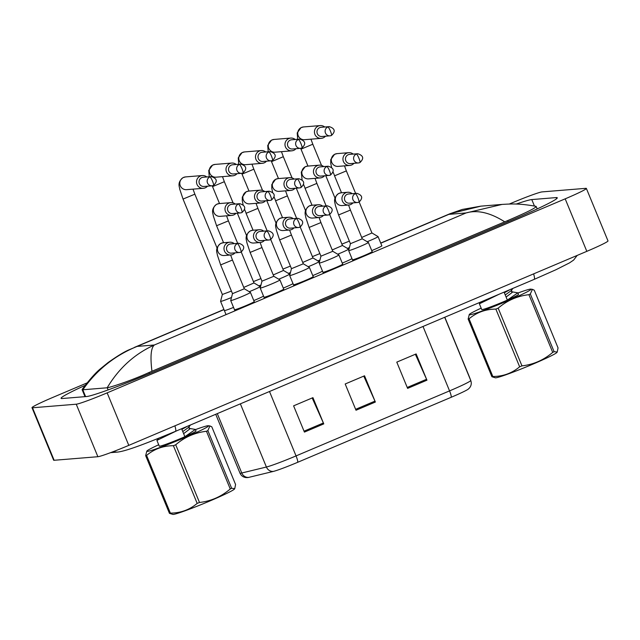 <?xml version="1.0" encoding="UTF-8"?>
<svg xmlns="http://www.w3.org/2000/svg" width="640" height="640" viewBox="0 0 640 640"><rect width="100%" height="100%" fill="white"/><g stroke="black" fill="none" stroke-linecap="round" stroke-linejoin="round"><path stroke-width="0.96" d="M451.232 397.264L297.72 462.288A23.32 1.304 157.6 0 1 273.424 471.4L248.776 477.376A23.32 1.304 157.6 0 1 247.816 477.56L246.032 477.584C243.192 477.224 241.176 475.744 239.992 473.144A28.44 1.584 -22.4 0 0 241.768 473L266.408 467.024A28.44 1.584 -22.4 0 0 296.048 455.912L449.56 390.888A7.112 1.224 67 0 1 451.232 397.264A23.32 1.304 157.6 0 0 468.288 389.112L469.568 387.872C471.28 385.696 471.696 383.296 470.816 380.672A7.112 7.096 -20.6 0 0 470.736 380.464L469.288 376.616A28.44 1.584 -22.4 0 0 469.28 376.616L444.808 317.24L469.288 376.616A7.112 7.096 -20.6 0 1 469.368 376.824L470.816 380.672M407.608 388.384L396.784 362.128L416.136 353.936L426.952 380.184L407.608 388.384M304.416 432.096L293.6 405.84L312.944 397.648L323.768 423.896L304.416 432.096M356.008 410.24L345.192 383.984L364.536 375.792L375.36 402.04L356.008 410.24M363.768 376.12L374.968 401.128A5.688 0.976 67 0 1 375.36 402.04M312.176 397.976L323.376 422.984A5.688 0.976 67 0 1 323.768 423.896M415.36 354.264L426.56 379.272A5.688 0.976 67 0 1 426.952 380.184M352.696 259.768A10.664 0.592 -22.4 0 0 363.44 255.864A10.664 0.592 -22.4 0 0 372.224 251.608A10.664 0.592 -22.4 0 0 372.136 251.568M253.792 300.568A10.664 0.592 -22.4 0 0 263.528 296.12M283.28 288.08A10.664 0.592 -22.4 0 0 293.008 283.624M323.208 272.256A10.664 0.592 -22.4 0 0 333.96 268.36A10.664 0.592 -22.4 0 0 342.744 264.096A10.664 0.592 -22.4 0 0 342.648 264.056M293.72 284.744A10.664 0.592 -22.4 0 0 304.472 280.848A10.664 0.592 -22.4 0 0 313.256 276.584A10.664 0.592 -22.4 0 0 313.16 276.552M264.232 297.24A10.664 0.592 -22.4 0 0 274.984 293.336A10.664 0.592 -22.4 0 0 283.768 289.08A10.664 0.592 -22.4 0 0 283.68 289.04M234.752 309.728A10.664 0.592 -22.4 0 0 245.496 305.832A10.664 0.592 -22.4 0 0 254.28 301.568A10.664 0.592 -22.4 0 0 254.192 301.528M371.736 250.608A10.664 0.592 -22.4 0 0 381.904 245.776A10.664 0.592 -22.4 0 0 381.816 245.736M224.616 310.552A10.664 0.592 -22.4 0 0 233.544 307.408M342.256 263.096A10.664 0.592 -22.4 0 0 351.984 258.648M312.768 275.584A10.664 0.592 -22.4 0 0 322.496 271.136M509.328 204.032L511.208 203.24A28.44 1.584 157.6 0 1 542.12 191.896L585.864 188.328A28.44 1.584 157.6 0 1 586.36 188.416L608 240.92A28.44 1.584 157.6 0 1 586.824 251.336L128.792 445.368A28.44 1.584 157.6 0 1 97.88 456.712L54.136 460.28A28.44 1.584 157.6 0 1 53.64 460.192L32 407.688A28.44 1.584 157.6 0 1 53.176 397.264L87.024 382.928M586.36 188.416A28.44 1.584 157.6 0 1 565.184 198.84L107.152 392.864A28.44 1.584 157.6 0 1 76.24 404.208L32.496 407.776A28.44 1.584 157.6 0 1 32 407.688M85.136 385.344A61.144 3.416 -22.4 0 0 61.08 398.328A61.144 3.416 -22.4 0 0 62.144 398.52L86.576 396.528A61.144 3.416 -22.4 0 0 153.04 372.136L511.752 220.184A61.144 3.416 -22.4 0 0 557.28 197.776A61.144 3.416 -22.4 0 0 556.216 197.584L531.784 199.576A61.144 3.416 -22.4 0 0 516.232 204.064M502.104 204.416C512.024 203.832 519.28 203.36 536.064 206.336L537.256 208.904M535.576 206.328C537.768 206.944 528.472 211.696 507.688 220.584L148.976 372.536C130.664 380.88 110.336 387.352 107.216 387.784L82.832 389.776L82.184 389.392C89.808 379.2 96.112 372.152 101.088 368.264L108.064 362.576C117.48 355.928 124.552 351.632 129.28 349.704L137.144 346.4C114.696 355.568 96.592 370.024 82.832 389.776M107.168 387.792C118.872 368.208 134.6 353.944 154.336 345C150.952 347.912 150.152 356.64 151.944 371.2M504.664 221.784C490.176 212.608 477.304 209.664 466.064 212.944L502.096 204.416L480.912 206.144L449.824 213.784L380.712 243.056M324.704 127A6.4 6.296 85.3 0 0 314.936 134.424A6.4 6.296 85.3 0 0 325.456 136.216M329.256 126.632L321.136 127.296A4.624 4.544 85.3 0 0 317.32 133.672A4.624 4.544 85.3 0 0 321.888 136.504L330.008 135.84A4.624 4.544 85.3 0 0 331.392 135.504A4.624 0.792 67 0 0 331.432 135.488A4.624 0.792 67 0 0 330.464 131.168A4.624 0.792 -113 0 0 327.872 126.968A4.624 4.544 85.3 0 0 330.008 135.84L331.432 135.488C335.712 131.424 334.984 128.472 329.256 126.632A4.624 4.544 85.3 0 0 327.872 126.968M349.376 241.12L341.904 244.12M349.432 247.544A10.664 0.592 157.6 0 1 347.376 248.392M353.192 154.096A6.4 6.296 85.3 0 0 343.424 161.512A6.4 6.296 85.3 0 0 353.944 163.304M357.744 153.728L349.616 154.384A4.624 4.544 85.3 0 0 345.8 160.768A4.624 4.544 85.3 0 0 350.368 163.6L358.496 162.936A4.624 4.544 85.3 0 0 359.872 162.6A4.624 0.792 67 0 0 359.92 162.584A4.624 0.792 67 0 0 358.952 158.264A4.624 0.792 -113 0 0 356.36 154.064A4.624 4.544 85.3 0 0 358.496 162.936L359.92 162.584C364.2 158.52 363.472 155.568 357.744 153.728A4.624 4.544 85.3 0 0 356.36 154.064M371.936 232.976L361.712 237.464M371.944 232.976L378.032 236.592A10.664 0.592 157.6 0 1 378.056 236.608A10.664 0.592 157.6 0 1 367.184 241.728M362.256 238.808L350.432 243.696L338.584 214.952L335.28 205C335.416 203.352 332.152 198.704 338.624 193.504L341.128 192.8A6.4 6.296 85.3 0 0 335.848 201.632A6.4 6.296 85.3 0 0 342.168 205.552L348.744 205.016A6.4 6.296 85.3 0 0 352.944 202.896M352.192 193.68A6.4 6.296 85.3 0 0 342.424 201.096A6.4 6.296 85.3 0 0 348.744 205.016M338.584 214.952L350.416 210.072L362.264 238.816L368.36 242.424A10.664 0.592 157.6 0 1 368.376 242.44A10.664 0.592 157.6 0 1 359.592 246.704A10.664 0.592 157.6 0 1 348.84 250.608A10.664 0.592 157.6 0 1 348.656 250.568A10.664 0.592 157.6 0 1 348.656 250.544L352.904 260.88M356.744 193.312L348.616 193.976A4.624 4.544 85.3 0 0 344.8 200.352A4.624 4.544 85.3 0 0 349.368 203.184L357.488 202.52A4.624 4.544 85.3 0 0 358.872 202.184A4.624 0.792 67 0 0 358.92 202.168A4.624 0.792 67 0 0 357.944 197.848A4.624 0.792 -113 0 0 355.36 193.648A4.624 4.544 85.3 0 0 357.488 202.52L358.92 202.168C363.2 198.104 362.472 195.152 356.744 193.312A4.624 4.544 85.3 0 0 355.36 193.648M295.216 139.496A6.4 6.296 85.3 0 0 285.456 146.912A6.4 6.296 85.3 0 0 295.968 148.704M299.768 139.12L291.648 139.784A4.624 4.544 85.3 0 0 287.832 146.168A4.624 4.544 85.3 0 0 292.4 148.992L300.52 148.336A4.624 4.544 85.3 0 0 301.904 147.992A4.624 0.792 67 0 0 301.952 147.984A4.624 0.792 67 0 0 300.976 143.656A4.624 0.792 -113 0 0 298.392 139.464A4.624 4.544 85.3 0 0 300.52 148.336L301.952 147.984C306.224 143.92 305.504 140.96 299.768 139.12A4.624 4.544 85.3 0 0 298.392 139.464M319.888 253.608L312.416 256.616M319.944 260.032A10.664 0.592 157.6 0 1 317.888 260.88M265.736 151.984A6.4 6.296 85.3 0 0 255.968 159.4A6.4 6.296 85.3 0 0 266.488 161.192M270.288 151.608L262.16 152.272A4.624 4.544 85.3 0 0 258.344 158.656A4.624 4.544 85.3 0 0 262.912 161.488L271.04 160.824A4.624 4.544 85.3 0 0 272.416 160.48A4.624 0.792 67 0 0 272.464 160.472A4.624 0.792 67 0 0 271.488 156.152A4.624 0.792 -113 0 0 268.904 151.952A4.624 4.544 85.3 0 0 271.04 160.824L272.464 160.472C276.744 156.408 276.016 153.456 270.288 151.608A4.624 4.544 85.3 0 0 268.904 151.952M290.4 266.096L282.928 269.104M290.464 272.528A10.664 0.592 157.6 0 1 288.408 273.368M236.248 164.472A6.4 6.296 85.3 0 0 226.48 171.896A6.4 6.296 85.3 0 0 237 173.688M240.8 164.104L232.68 164.768A4.624 4.544 85.3 0 0 228.856 171.144A4.624 4.544 85.3 0 0 233.424 173.976L241.552 173.312A4.624 4.544 85.3 0 0 242.936 172.976A4.624 0.792 67 0 0 242.976 172.96A4.624 0.792 67 0 0 242.008 168.64A4.624 0.792 -113 0 0 239.416 164.44A4.624 4.544 85.3 0 0 241.552 173.312L242.976 172.96C247.256 168.896 246.528 165.944 240.8 164.104A4.624 4.544 85.3 0 0 239.416 164.44M260.912 278.592L253.44 281.592M260.976 285.016A10.664 0.592 157.6 0 1 258.92 285.864M231.424 291.08L222.36 294.488L183.032 199.064L179.72 189.112C179.856 187.464 176.6 182.816 183.064 177.608L185.576 176.912A6.4 6.296 85.3 0 0 180.032 184.984A6.4 6.296 85.3 0 0 186.616 189.664L203.32 188.304A6.4 6.296 85.3 0 0 207.512 186.176M231.488 297.504A10.664 0.592 157.6 0 1 220.768 301.392A10.664 0.592 157.6 0 1 220.584 301.36A10.664 0.592 157.6 0 1 220.576 301.336L222.36 294.48M206.76 176.968A6.4 6.296 85.3 0 0 196.992 184.384A6.4 6.296 85.3 0 0 203.32 188.304M211.312 176.592L203.192 177.256A4.624 4.544 85.3 0 0 199.376 183.64A4.624 4.544 85.3 0 0 203.944 186.464L212.064 185.808A4.624 4.544 85.3 0 0 213.448 185.464A4.624 0.792 67 0 0 213.488 185.456A4.624 0.792 67 0 0 212.52 181.128A4.624 0.792 -113 0 0 209.928 176.936A4.624 4.544 85.3 0 0 212.064 185.808L213.488 185.456C217.768 181.392 217.04 178.432 211.312 176.592A4.624 4.544 85.3 0 0 209.928 176.936M323.704 166.584A6.4 6.296 85.3 0 0 313.936 174.008A6.4 6.296 85.3 0 0 324.456 175.8M328.256 166.216L320.136 166.88A4.624 4.544 85.3 0 0 316.32 173.256A4.624 4.544 85.3 0 0 320.888 176.088L329.008 175.424A4.624 4.544 85.3 0 0 330.392 175.088A4.624 0.792 67 0 0 330.432 175.08A4.624 0.792 67 0 0 329.464 170.752A4.624 0.792 -113 0 0 326.872 166.552A4.624 4.544 85.3 0 0 329.008 175.424L330.432 175.08C334.712 171.008 333.984 168.056 328.256 166.216A4.624 4.544 85.3 0 0 326.872 166.552M329.704 214.536L342.456 245.48L332.224 249.952M342.456 245.472L348.552 249.08A10.664 0.592 157.6 0 1 348.568 249.104A10.664 0.592 157.6 0 1 337.696 254.224M294.216 179.08A6.4 6.296 85.3 0 0 284.448 186.496A6.4 6.296 85.3 0 0 294.968 188.288M298.768 178.704L290.648 179.368A4.624 4.544 85.3 0 0 286.832 185.752A4.624 4.544 85.3 0 0 291.4 188.584L299.52 187.92A4.624 4.544 85.3 0 0 300.904 187.576A4.624 0.792 67 0 0 300.944 187.568A4.624 0.792 67 0 0 299.976 183.248A4.624 0.792 -113 0 0 297.384 179.048A4.624 4.544 85.3 0 0 299.52 187.92L300.944 187.568C305.224 183.504 304.496 180.552 298.768 178.704A4.624 4.544 85.3 0 0 297.384 179.048M300.216 227.024L312.976 257.968L302.736 262.448M312.968 257.96L319.064 261.576A10.664 0.592 157.6 0 1 319.08 261.592A10.664 0.592 157.6 0 1 308.216 266.712M264.728 191.568A6.4 6.296 85.3 0 0 254.968 198.984A6.4 6.296 85.3 0 0 265.48 200.784M269.28 191.2L261.16 191.856A4.624 4.544 85.3 0 0 257.344 198.24A4.624 4.544 85.3 0 0 261.912 201.072L270.032 200.408A4.624 4.544 85.3 0 0 271.416 200.072A4.624 0.792 67 0 0 271.464 200.056A4.624 0.792 67 0 0 270.488 195.736A4.624 0.792 -113 0 0 267.904 191.536A4.624 4.544 85.3 0 0 270.032 200.408L271.464 200.056C275.736 195.992 275.016 193.04 269.28 191.2A4.624 4.544 85.3 0 0 267.904 191.536M270.736 239.52L283.488 270.456L273.248 274.936M283.48 270.456L289.576 274.064A10.664 0.592 157.6 0 1 289.592 274.08A10.664 0.592 157.6 0 1 278.728 279.2M332.768 251.296L320.952 256.168L319.168 263.032A10.664 0.592 157.6 0 0 319.168 263.064L323.416 273.376M322.704 206.168A6.4 6.296 85.3 0 0 312.936 213.592A6.4 6.296 85.3 0 0 323.456 215.384M332.776 251.304L338.872 254.912A10.664 0.592 157.6 0 1 338.888 254.936A10.664 0.592 157.6 0 1 330.104 259.2A10.664 0.592 157.6 0 1 319.352 263.096A10.664 0.592 157.6 0 1 319.168 263.064M327.256 205.8L319.128 206.464A4.624 4.544 85.3 0 0 315.312 212.848A4.624 4.544 85.3 0 0 319.88 215.672L328.008 215.016A4.624 4.544 85.3 0 0 329.384 214.672A4.624 0.792 67 0 0 329.432 214.664A4.624 0.792 67 0 0 328.464 210.336A4.624 0.792 -113 0 0 325.872 206.144A4.624 4.544 85.3 0 0 328.008 215.016L329.432 214.664C333.712 210.6 332.984 207.64 327.256 205.8A4.624 4.544 85.3 0 0 325.872 206.144M279.616 239.928L291.448 235.056L303.296 263.8L291.464 268.68L279.616 239.928L276.304 229.976C276.44 228.336 273.184 223.688 279.656 218.48L282.16 217.784A6.4 6.296 85.3 0 0 276.872 226.616A6.4 6.296 85.3 0 0 283.2 230.536L289.776 230A6.4 6.296 85.3 0 0 293.968 227.872M293.216 218.664A6.4 6.296 85.3 0 0 283.448 226.08A6.4 6.296 85.3 0 0 289.776 230M303.296 263.792L309.384 267.408A10.664 0.592 157.6 0 1 309.4 267.424A10.664 0.592 157.6 0 1 300.616 271.688A10.664 0.592 157.6 0 1 289.872 275.584A10.664 0.592 157.6 0 1 289.68 275.552A10.664 0.592 157.6 0 1 289.68 275.528L291.464 268.672M297.768 218.288L289.648 218.952A4.624 4.544 85.3 0 0 285.832 225.336A4.624 4.544 85.3 0 0 290.4 228.168L298.52 227.504A4.624 4.544 85.3 0 0 299.904 227.16A4.624 0.792 67 0 0 299.944 227.152A4.624 0.792 67 0 0 298.976 222.832A4.624 0.792 -113 0 0 296.384 218.632A4.624 4.544 85.3 0 0 298.52 227.504L299.944 227.152C304.224 223.088 303.496 220.136 297.768 218.288A4.624 4.544 85.3 0 0 296.384 218.632M250.128 252.424L261.96 247.544L273.808 276.288L261.976 281.168L250.128 252.424L246.824 242.472C246.952 240.824 243.696 236.176 250.168 230.976L252.672 230.272A6.4 6.296 85.3 0 0 247.392 239.112A6.4 6.296 85.3 0 0 253.712 243.024L260.288 242.488A6.4 6.296 85.3 0 0 264.48 240.368M263.728 231.152A6.4 6.296 85.3 0 0 253.96 238.568A6.4 6.296 85.3 0 0 260.288 242.488M273.808 276.288L279.896 279.896A10.664 0.592 157.6 0 1 279.92 279.912A10.664 0.592 157.6 0 1 271.136 284.176A10.664 0.592 157.6 0 1 260.384 288.08A10.664 0.592 157.6 0 1 260.2 288.04A10.664 0.592 157.6 0 1 260.2 288.016L261.976 281.16M268.28 230.784L260.16 231.448A4.624 4.544 85.3 0 0 256.344 237.824A4.624 4.544 85.3 0 0 260.912 240.656L269.032 239.992A4.624 4.544 85.3 0 0 270.416 239.656A4.624 0.792 67 0 0 270.456 239.64A4.624 0.792 67 0 0 269.488 235.32A4.624 0.792 -113 0 0 266.896 231.12A4.624 4.544 85.3 0 0 269.032 239.992L270.456 239.64C274.736 235.576 274.016 232.624 268.28 230.784A4.624 4.544 85.3 0 0 266.896 231.12M232.488 293.648L230.712 300.504A10.664 0.592 157.6 0 1 230.712 300.504A10.664 0.592 157.6 0 0 230.896 300.568A10.664 0.592 157.6 0 0 241.648 296.672A10.664 0.592 157.6 0 0 250.432 292.408A10.664 0.592 157.6 0 0 250.416 292.384L244.32 288.776L232.488 293.656L220.64 264.912L217.336 254.96C217.472 253.32 214.208 248.664 220.68 243.464L223.184 242.76A6.4 6.296 85.3 0 0 217.904 251.6A6.4 6.296 85.3 0 0 224.224 255.52L230.8 254.984A6.4 6.296 85.3 0 0 234.992 252.856M234.248 243.64A6.4 6.296 85.3 0 0 224.48 251.064A6.4 6.296 85.3 0 0 230.8 254.984M238.792 243.272L230.672 243.936A4.624 4.544 85.3 0 0 226.856 250.32A4.624 4.544 85.3 0 0 231.424 253.144L239.544 252.488A4.624 4.544 85.3 0 0 240.928 252.144A4.624 0.792 67 0 0 240.976 252.136A4.624 0.792 67 0 0 240 247.808A4.624 0.792 -113 0 0 237.416 243.616A4.624 4.544 85.3 0 0 239.544 252.488L240.976 252.136C245.256 248.072 244.528 245.112 238.792 243.272A4.624 4.544 85.3 0 0 237.416 243.616M235.248 204.056A6.4 6.296 85.3 0 0 225.48 211.48A6.4 6.296 85.3 0 0 236 213.272M239.8 203.688L231.672 204.352A4.624 4.544 85.3 0 0 227.856 210.728A4.624 4.544 85.3 0 0 232.424 213.56L240.552 212.896A4.624 4.544 85.3 0 0 241.928 212.56A4.624 0.792 67 0 0 241.976 212.552A4.624 0.792 67 0 0 241.008 208.224A4.624 0.792 -113 0 0 238.416 204.024A4.624 4.544 85.3 0 0 240.552 212.896L241.976 212.552C246.256 208.48 245.528 205.528 239.8 203.688A4.624 4.544 85.3 0 0 238.416 204.024M253.992 282.936L243.76 287.424M241.248 252.008L254 282.952L260.088 286.552A10.664 0.592 157.6 0 1 260.112 286.576A10.664 0.592 157.6 0 1 249.24 291.696M557.224 352.032L558.04 347.896L534.264 290.2L532.408 289.344L530.32 293.984L554.104 351.688L557.224 352.032L556.888 352.472A33.416 1.864 157.6 0 1 531.176 364.872A33.416 1.864 157.6 0 1 497.68 377.432A33.416 1.864 157.6 0 1 495.392 377.816L491.912 376.744L468.136 319.048L469.288 314.48A33.416 1.864 157.6 0 1 481.168 308.152M530.32 293.984A38.392 2.144 157.6 0 1 528.928 294.68C517.344 296.008 507.096 300.504 498.176 308.168A38.392 2.144 157.6 0 1 495.864 309.104C485.656 309.144 476.72 312.384 469.048 318.808L492.832 376.504A38.392 2.144 157.6 0 1 492.352 376.632A38.392 2.144 157.6 0 1 491.912 376.744M469.048 318.808A38.392 2.144 157.6 0 1 468.576 318.936A38.392 2.144 157.6 0 1 468.136 319.048M517.896 293.016A33.416 1.864 157.6 0 1 528.496 289.512A33.416 1.864 157.6 0 1 530.784 289.128A33.416 1.864 157.6 0 1 508.136 300.624A33.416 1.864 157.6 0 1 471.712 314.424A33.416 1.864 157.6 0 1 469.288 314.48M480.752 302.008L479.376 303.8L499.216 294.184M510.016 289.616L504.344 292.8L507.352 300.096L517.824 292.832L518.472 294.4A19.864 1.112 157.6 0 1 507.352 300.096A19.864 1.112 157.6 0 1 483.224 309.376A19.864 1.112 157.6 0 1 481.736 309.544L479.376 303.808M517.824 292.832L511.512 291.736M498.176 308.168L521.96 365.872A38.392 2.144 157.6 0 1 519.648 366.8L495.864 309.104M554.104 351.688A38.392 2.144 157.6 0 1 552.712 352.376L528.928 294.68M521.96 365.872C533.496 364.56 543.744 360.064 552.712 352.376M492.832 376.504C503.04 376.464 511.984 373.232 519.648 366.8M505.232 294.96L511.136 290.704L512.92 288.384M506.096 297.04L512.208 292.432L511.376 290.008M234.76 488.632L235.576 484.504L211.792 426.8L209.944 425.944L207.856 430.584L231.64 488.288L234.76 488.632L234.424 489.072A33.416 1.864 157.6 0 1 208.712 501.472A33.416 1.864 157.6 0 1 175.216 514.032A33.416 1.864 157.6 0 1 172.928 514.416L169.448 513.344L145.664 455.648L146.824 451.08A33.416 1.864 157.6 0 1 158.704 444.752M207.856 430.584A38.392 2.144 157.6 0 1 206.464 431.28C194.88 432.608 184.624 437.112 175.712 444.776A38.392 2.144 157.6 0 1 173.4 445.704C163.192 445.744 154.248 448.984 146.584 455.408L170.368 513.112A38.392 2.144 157.6 0 1 169.888 513.232A38.392 2.144 157.6 0 1 169.448 513.344M146.584 455.408A38.392 2.144 157.6 0 1 146.112 455.536A38.392 2.144 157.6 0 1 145.664 455.648M195.432 429.616A33.416 1.864 157.6 0 1 206.032 426.112A33.416 1.864 157.6 0 1 208.32 425.728A33.416 1.864 157.6 0 1 185.664 437.224A33.416 1.864 157.6 0 1 149.248 451.024A33.416 1.864 157.6 0 1 146.824 451.08M158.52 438.312L156.912 440.4L176.752 430.792M187.552 426.216L181.88 429.4L184.888 436.696L195.36 429.44L196 431A19.864 1.112 157.6 0 1 184.888 436.696A19.864 1.112 157.6 0 1 160.76 445.976A19.864 1.112 157.6 0 1 159.272 446.144L156.912 440.408M195.36 429.44L189.048 428.336M175.712 444.776L199.496 502.472A38.392 2.144 157.6 0 1 197.184 503.4L173.4 445.704M231.64 488.288A38.392 2.144 157.6 0 1 230.248 488.984L206.464 431.28M199.496 502.472C211.032 501.168 221.28 496.664 230.248 488.984M170.368 513.112C180.576 513.064 189.52 509.832 197.184 503.4M182.768 431.56L188.672 427.304L190.448 424.984M183.632 433.64L189.744 429.032L188.904 426.608M297.72 462.288A7.112 1.224 -113 0 0 296.048 455.912L269.496 391.504M273.424 471.4A7.112 6.672 -103.6 0 1 266.408 467.024L240.368 403.84M423.008 326.472L449.56 390.888A28.44 1.584 -22.4 0 0 470.736 380.464L444.696 317.288M248.776 477.376A7.112 6.672 -103.6 0 1 241.768 473L217.288 413.616M355.632 409.32L374.968 401.128M407.232 387.464L426.56 379.272M304.04 431.176L323.376 422.984M113.504 451.544A11.376 11.192 85.3 0 0 117.84 452.056C127.872 450.776 150.328 441.704 175.448 431.344L534.16 279.384A11.376 1.952 67 0 0 533.616 273.88M174.904 425.832A11.376 1.952 67 0 1 175.448 431.344M223.984 309.616L137.144 346.4L154.336 345L466.064 212.944L448.88 214.352L380.768 243.2M32.496 407.776L54.136 460.28M76.24 404.208L97.88 456.712M107.152 392.864L128.792 445.368M565.184 198.84L586.824 251.336M534.44 206.024L531.784 199.576M556.664 198.664L556.216 197.584M508.152 221.704L507.688 220.584M149.44 373.656L148.976 372.536M108.096 389.92L107.216 387.784M85.6 396.608L82.784 389.776M321.544 165.424L312.808 144.224L301.088 149.12L300.656 148.32M297.696 139.288L297.208 132.912L301.008 127.648L303.52 126.944A6.4 6.296 85.3 0 0 297.976 135.024A6.4 6.296 85.3 0 0 304.56 139.704L321.264 138.336M355.632 193.4L346.352 170.904L334.632 175.8L333.088 172.048M331.568 167.256L330.752 163.344L330.76 159.592L334.56 154.328L337.064 153.624A6.4 6.296 85.3 0 0 331.784 162.464A6.4 6.296 85.3 0 0 338.104 166.384L349.744 165.432M292.056 177.912L283.32 156.712L271.6 161.608L271.168 160.808M268.216 151.784L267.728 145.408L271.528 140.136L274.032 139.44A6.4 6.296 85.3 0 0 268.488 147.512A6.4 6.296 85.3 0 0 275.072 152.192L291.776 150.832M262.568 190.4L253.832 169.2L242.112 174.096L241.688 173.304M238.728 164.272L238.24 157.896L242.04 152.632L244.544 151.928A6.4 6.296 85.3 0 0 239 160.008A6.4 6.296 85.3 0 0 245.584 164.68L262.288 163.32M233.088 202.896L224.344 181.696L212.624 186.592L212.2 185.792M209.24 176.76L208.752 170.384L212.552 165.12L215.056 164.416A6.4 6.296 85.3 0 0 209.512 172.496A6.4 6.296 85.3 0 0 216.096 177.176L232.808 175.808M217.04 248L194.864 194.184L183.032 199.064M326.144 205.888L316.872 183.392L305.152 188.288L303.6 184.536M302.088 179.744L301.272 172.088L305.072 166.816L307.584 166.12A6.4 6.296 85.3 0 0 302.296 174.952A6.4 6.296 85.3 0 0 308.624 178.872L320.264 177.928M296.656 218.384L287.384 195.88L275.664 200.784L274.112 197.032M272.6 192.24L271.784 188.32L271.792 184.576L275.592 179.312L278.096 178.608A6.4 6.296 85.3 0 0 272.808 187.448A6.4 6.296 85.3 0 0 279.136 191.368L290.776 190.416M267.168 230.872L257.896 208.376L246.176 213.272L244.632 209.52M243.112 204.728L242.296 200.816L242.304 197.064L246.104 191.8L248.608 191.104A6.4 6.296 85.3 0 0 243.328 199.936A6.4 6.296 85.3 0 0 249.648 203.856L261.288 202.904M332.784 251.312L320.936 222.568L309.104 227.44L305.792 217.488C305.928 215.848 302.672 211.192 309.136 205.992L311.648 205.288A6.4 6.296 85.3 0 0 306.36 214.128A6.4 6.296 85.3 0 0 312.688 218.048L319.264 217.512M244.32 288.784L232.472 260.04L220.64 264.912M237.688 243.36L228.408 220.864L216.576 225.744L213.272 215.792C213.408 214.144 210.144 209.496 216.616 204.288L219.12 203.592A6.4 6.296 85.3 0 0 213.84 212.424A6.4 6.296 85.3 0 0 220.16 216.344L231.8 215.4M239.992 473.144L215.728 414.28M110.584 452.648L117.84 452.056M577.184 255.424L573.632 260.08L569.52 262.872L555.952 269.736L534.16 279.384M85 396.656L82.112 389.648M223.928 309.472L134.36 347.416M449.824 213.784L462.28 209.44L480.92 206.144M312.808 144.224L310.952 139.184M307.976 166.088L300.976 149.096M334.992 198.04L325.776 175.688M303.52 126.944L320.224 125.584M346.352 170.904L344.496 165.864M341.528 192.768L334.52 175.776M371.944 232.984L359.192 202.048M337.064 153.624L348.704 152.68M378.056 236.608L381.864 245.864M350.416 210.072L348.56 205.032M350.432 243.688L348.656 250.544M341.128 192.8L347.704 192.264M368.376 242.44L372.192 251.696M283.32 156.712L281.464 151.672M278.488 178.576L271.488 161.584M305.504 210.528L296.288 188.184M274.032 139.44L290.736 138.072M253.832 169.2L251.976 164.16M249 191.064L242 174.08M276.016 223.024L266.808 200.672M244.544 151.928L261.248 150.568M224.344 181.696L222.488 176.656M219.52 203.56L212.512 186.568M246.528 235.512L237.32 213.16M215.056 164.416L231.768 163.056M194.864 194.184L193.008 189.144M220.584 301.36L226.048 314.624M185.576 176.912L202.28 175.544M316.872 183.392L315.016 178.352M312.04 205.256L305.04 188.272M307.584 166.12L319.224 165.168M348.568 249.104L348.848 249.792M287.384 195.88L285.528 190.84M282.552 217.752L275.552 200.76M278.096 178.608L289.736 177.656M319.08 261.592L319.368 262.28M257.896 208.376L256.04 203.336M253.064 230.24L246.064 213.248M248.608 191.104L260.248 190.152M289.592 274.08L289.88 274.768M320.936 222.568L319.08 217.52M320.952 256.184L309.104 227.44M311.648 205.288L318.216 204.752M338.888 254.936L342.704 264.184M291.448 235.056L289.592 230.016M289.68 275.552L293.936 285.864M282.16 217.784L288.736 217.248M309.4 267.424L313.216 276.672M261.96 247.544L260.104 242.504M260.2 288.04L264.448 298.352M252.672 230.272L259.248 229.736M279.92 279.912L283.728 289.168M232.472 260.04L230.616 255M230.712 300.536L234.96 310.848M223.184 242.76L229.76 242.224M250.432 292.408L254.24 301.656M228.408 220.864L226.552 215.824M223.584 242.728L216.576 225.744M219.12 203.592L230.76 202.64M260.112 286.576L260.392 287.264M530.784 289.128L532.408 289.344M208.32 425.728L209.944 425.944"/></g></svg>

